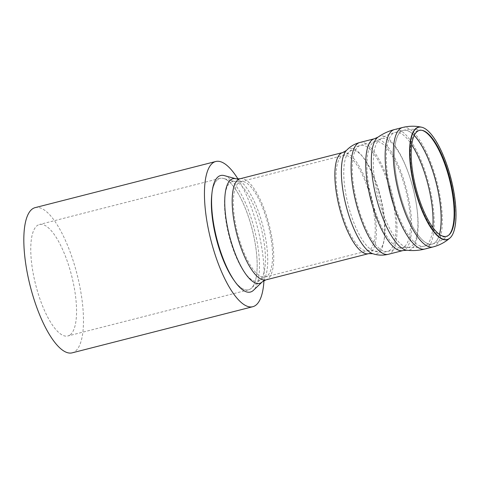 <?xml version="1.0" encoding="UTF-8"?>
<svg xmlns="http://www.w3.org/2000/svg" width="480" height="480" viewBox="0 0 480 480"><rect width="100%" height="100%" fill="white"/><g stroke="black" fill="none" stroke-linecap="round" stroke-linejoin="round"><path stroke-width="0.36" stroke-dasharray="2.4 1.8" d="M224.25 175.602A60.132 19.38 -104.3 0 1 254.304 228.984A60.132 19.38 -104.3 0 1 253.536 290.244M211.794 194.574A57.522 18.534 -104.3 0 1 223.482 178.452A57.522 18.534 -104.3 0 1 252.228 229.518A57.522 18.534 -104.3 0 1 251.49 288.108A57.522 18.534 -104.3 0 1 250.416 288.972A57.522 18.534 -104.3 0 1 233.508 279.57M211.92 193.536A57.522 18.534 -104.3 0 1 220.032 178.374A57.522 18.534 -104.3 0 1 251.406 226.41A57.522 18.534 -104.3 0 1 250.416 288.972A57.522 18.534 -104.3 0 1 248.502 289.836A57.522 18.534 -104.3 0 1 234.114 280.416M69.804 335.112A57.522 18.534 -104.3 0 1 67.89 335.97A57.522 18.534 -104.3 0 1 35.694 284.826A57.522 18.534 -104.3 0 1 39.42 224.508A57.522 18.534 -104.3 0 1 70.794 272.55A57.522 18.534 -104.3 0 1 69.804 335.112M238.008 179.034A74.928 24.144 -104.3 0 1 263.958 280.632M35.112 207.642A74.928 24.144 -104.3 0 1 75.978 270.222A74.928 24.144 -104.3 0 1 74.694 351.72A74.928 24.144 -104.3 0 1 72.198 352.836M439.458 234.348A58.68 18.912 -104.3 0 1 434.256 243.204A58.68 18.912 -104.3 0 1 432.306 244.08A58.68 18.912 -104.3 0 1 399.456 191.904A58.68 18.912 -104.3 0 1 403.26 130.368A58.68 18.912 -104.3 0 1 414.204 135.474M414.222 135.438A58.68 18.912 75.7 0 0 403.446 130.326A58.68 18.912 75.7 0 0 399.498 191.892A58.68 18.912 75.7 0 0 432.492 244.032A58.68 18.912 75.7 0 0 439.494 234.372M432.828 227.394A58.68 18.912 -104.3 0 1 426.162 245.274A58.68 18.912 -104.3 0 1 424.206 246.15A58.68 18.912 -104.3 0 1 391.362 193.974A58.68 18.912 -104.3 0 1 395.16 132.438A58.68 18.912 -104.3 0 1 411.714 144.762M448.704 235.182A55.002 17.724 -104.3 0 1 448.41 235.452A55.002 17.724 -104.3 0 1 447.684 236.004A55.002 17.724 -104.3 0 1 414.75 186.648A55.002 17.724 -104.3 0 1 421.53 130.218A55.002 17.724 -104.3 0 1 421.914 130.308M379.056 191.154A51.846 16.71 -104.3 0 1 373.698 250.896A51.846 16.71 -104.3 0 1 348.21 204.996A51.846 16.71 -104.3 0 1 348.564 152.496A51.846 16.71 -104.3 0 1 379.056 191.154M369.564 193.878A49.23 15.864 -104.3 0 1 369.468 250.062A49.23 15.864 -104.3 0 1 367.83 250.794A49.23 15.864 -104.3 0 1 340.272 207.024A49.23 15.864 -104.3 0 1 343.458 155.4A49.23 15.864 -104.3 0 1 369.564 193.878M389.556 188.136A54.744 17.64 -104.3 0 1 389.448 250.614A54.744 17.64 -104.3 0 1 387.624 251.43A54.744 17.64 -104.3 0 1 356.982 202.758A54.744 17.64 -104.3 0 1 360.528 145.35A54.744 17.64 -104.3 0 1 389.556 188.136M404.064 246.876A54.744 17.64 -104.3 0 1 402.252 247.692A54.744 17.64 -104.3 0 1 402.24 247.698A54.744 17.64 -104.3 0 1 371.598 199.02A54.744 17.64 -104.3 0 1 375.144 141.618A54.744 17.64 -104.3 0 1 375.15 141.612A54.744 17.64 -104.3 0 1 404.166 184.404A54.744 17.64 -104.3 0 1 404.064 246.876M411.456 182.394A56.04 18.06 -104.3 0 1 407.262 247.326A56.04 18.06 -104.3 0 1 378.114 197.358A56.04 18.06 -104.3 0 1 379.728 139.53A56.04 18.06 -104.3 0 1 411.456 182.394M421.524 127.194A58.038 18.702 -104.3 0 1 449.094 172.548A58.038 18.702 -104.3 0 1 449.856 238.104M402.546 127.5A61.638 19.86 -104.3 0 1 435.228 175.68A61.638 19.86 -104.3 0 1 435.108 246.018A61.638 19.86 -104.3 0 1 433.056 246.936M394.428 129.576A61.638 19.86 -104.3 0 1 427.11 177.75A61.638 19.86 -104.3 0 1 426.99 248.088A61.638 19.86 -104.3 0 1 424.938 249.012M378.048 137.106A58.824 18.954 -104.3 0 1 411.342 182.1A58.824 18.954 -104.3 0 1 406.962 250.26M374.412 138.756A57.696 18.594 -104.3 0 1 405.006 183.852A57.696 18.594 -104.3 0 1 404.892 249.696A57.696 18.594 -104.3 0 1 402.972 250.56M359.796 142.488A57.696 18.594 -104.3 0 1 390.39 187.584A57.696 18.594 -104.3 0 1 390.276 253.428A57.696 18.594 -104.3 0 1 388.356 254.292M346.404 150.48A54.39 17.526 -104.3 0 1 378.396 191.028A54.39 17.526 -104.3 0 1 372.774 253.698M342.726 152.538A52.182 16.818 -104.3 0 1 370.398 193.326A52.182 16.818 -104.3 0 1 370.296 252.876A52.182 16.818 -104.3 0 1 368.562 253.656M240.042 178.77A52.182 16.818 -104.3 0 1 267.708 219.558A52.182 16.818 -104.3 0 1 267.606 279.108A52.182 16.818 -104.3 0 1 265.872 279.888M236.1 178.806A53.994 17.4 -104.3 0 1 261.492 220.938A53.994 17.4 -104.3 0 1 262.398 281.748M259.392 280.386A51.384 16.56 -104.3 0 1 228.498 233.766A51.384 16.56 -104.3 0 1 235.326 181.656A51.384 16.56 -104.3 0 1 259.494 221.748A51.384 16.56 -104.3 0 1 260.352 279.612A51.384 16.56 -104.3 0 1 259.392 280.386M266.778 276.294A49.23 15.864 -104.3 0 1 265.14 277.026A49.23 15.864 -104.3 0 1 237.588 233.256A49.23 15.864 -104.3 0 1 240.774 181.632A49.23 15.864 -104.3 0 1 266.874 220.11A49.23 15.864 -104.3 0 1 266.778 276.294M422.298 130.38L421.524 130.218C415.5 128.928 409.476 128.964 403.446 130.326L395.16 132.438C389.586 133.872 384.444 136.236 379.728 139.53L375.15 141.612M449.004 234.936L448.41 235.452C443.742 239.472 438.438 242.334 432.492 244.032L424.206 246.15C418.632 247.566 412.98 247.956 407.262 247.326L402.252 247.692M402.24 247.698L387.624 251.43C382.848 252.582 378.204 252.402 373.698 250.896C372.288 250.338 370.332 250.302 367.83 250.794L265.14 277.026L260.352 279.612L251.49 288.108M375.144 141.618L360.528 145.35C355.782 146.628 351.792 149.01 348.564 152.496C347.592 153.666 345.888 154.632 343.458 155.4L240.774 181.632L235.326 181.656L223.482 178.452M220.032 178.374L39.42 224.508M248.502 289.836L67.89 335.97"/><path stroke-width="0.72" d="M448.284 235.482A54.648 17.61 -104.3 0 1 415.56 186.444A54.648 17.61 -104.3 0 1 422.298 130.38A54.648 17.61 -104.3 0 1 450.006 178.992A54.648 17.61 -104.3 0 1 449.004 234.936A54.648 17.61 -104.3 0 1 448.284 235.482M449.202 238.596A57.906 18.66 -104.3 0 1 414.522 186.63A57.906 18.66 -104.3 0 1 421.662 127.224A57.906 18.66 -104.3 0 1 451.026 178.734A57.906 18.66 -104.3 0 1 449.964 238.014A57.906 18.66 -104.3 0 1 449.202 238.596M236.1 178.806A53.994 17.4 -104.3 0 0 228.918 233.562A53.994 17.4 -104.3 0 0 261.39 282.558A53.994 17.4 -104.3 0 0 262.398 281.748L253.536 290.244A60.132 19.38 -104.3 0 1 252.414 291.144A60.132 19.38 -104.3 0 1 234.732 281.316A60.132 19.38 -104.3 0 1 212.034 192.456A60.132 19.38 -104.3 0 1 224.25 175.602L236.1 178.806L240.042 178.77A52.182 16.818 -104.3 0 0 236.664 233.49A52.182 16.818 -104.3 0 0 265.872 279.888L368.562 253.656A52.182 16.818 -104.3 0 1 339.348 207.258A52.182 16.818 -104.3 0 1 342.726 152.538L346.404 150.48C350.034 146.574 354.498 143.91 359.796 142.488A57.696 18.594 -104.3 0 0 356.064 202.992A57.696 18.594 -104.3 0 0 388.356 254.292L402.972 250.56A57.696 18.594 -104.3 0 1 370.674 199.26A57.696 18.594 -104.3 0 1 374.412 138.756L378.048 137.106A58.824 18.954 -104.3 0 0 376.344 197.826A58.824 18.954 -104.3 0 0 406.962 250.26C413.016 250.92 419.01 250.506 424.926 249.012A61.638 19.86 -104.3 0 1 390.438 194.208A61.638 19.86 -104.3 0 1 394.416 129.576A61.638 19.86 -104.3 0 1 394.428 129.576L402.546 127.5A61.638 19.86 -104.3 0 0 398.556 192.132A61.638 19.86 -104.3 0 0 433.056 246.936L424.938 249.012A61.638 19.86 -104.3 0 1 424.926 249.012M234.732 281.316L233.508 279.57A57.522 18.534 -104.3 0 1 211.794 194.574L212.034 192.456M234.114 280.416A57.522 18.534 -104.3 0 1 211.92 193.536M263.958 280.632A74.928 24.144 -104.3 0 1 255.306 305.58A74.928 24.144 -104.3 0 1 252.816 306.702A74.928 24.144 -104.3 0 1 210.876 240.078A74.928 24.144 -104.3 0 1 215.724 161.508A74.928 24.144 -104.3 0 1 238.008 179.034M252.816 306.702L72.198 352.836A74.928 24.144 -104.3 0 1 30.258 286.218A74.928 24.144 -104.3 0 1 35.112 207.642L215.724 161.508M414.204 135.474A58.68 18.912 -104.3 0 1 434.37 176.238A58.68 18.912 -104.3 0 1 439.458 234.348M439.494 234.372A58.68 18.912 75.7 0 0 434.412 176.226A58.68 18.912 75.7 0 0 414.222 135.438M411.714 144.762A58.68 18.912 -104.3 0 1 426.276 178.302A58.68 18.912 -104.3 0 1 432.828 227.394M421.914 130.308A55.002 17.724 -104.3 0 1 447.792 173.232A55.002 17.724 -104.3 0 1 448.704 235.182M449.856 238.104A58.038 18.702 -104.3 0 1 449.748 238.2A58.038 18.702 -104.3 0 1 448.98 238.782A58.038 18.702 -104.3 0 1 414.228 186.702A58.038 18.702 -104.3 0 1 421.38 127.164A58.038 18.702 -104.3 0 1 421.524 127.194M368.562 253.656L372.774 253.698A54.39 17.526 -104.3 0 1 346.038 205.554A54.39 17.526 -104.3 0 1 346.404 150.48M421.662 127.224L421.38 127.164C415.092 125.814 408.816 125.928 402.546 127.5M449.964 238.014L449.748 238.2C444.876 242.4 439.314 245.31 433.056 246.936M394.416 129.576C388.506 131.106 383.052 133.62 378.048 137.106M402.972 250.56L406.956 250.26M374.412 138.756L359.796 142.488M372.774 253.698C377.832 255.384 383.022 255.582 388.356 254.292M342.726 152.538L240.042 178.77M262.398 281.748L265.872 279.888"/></g></svg>
